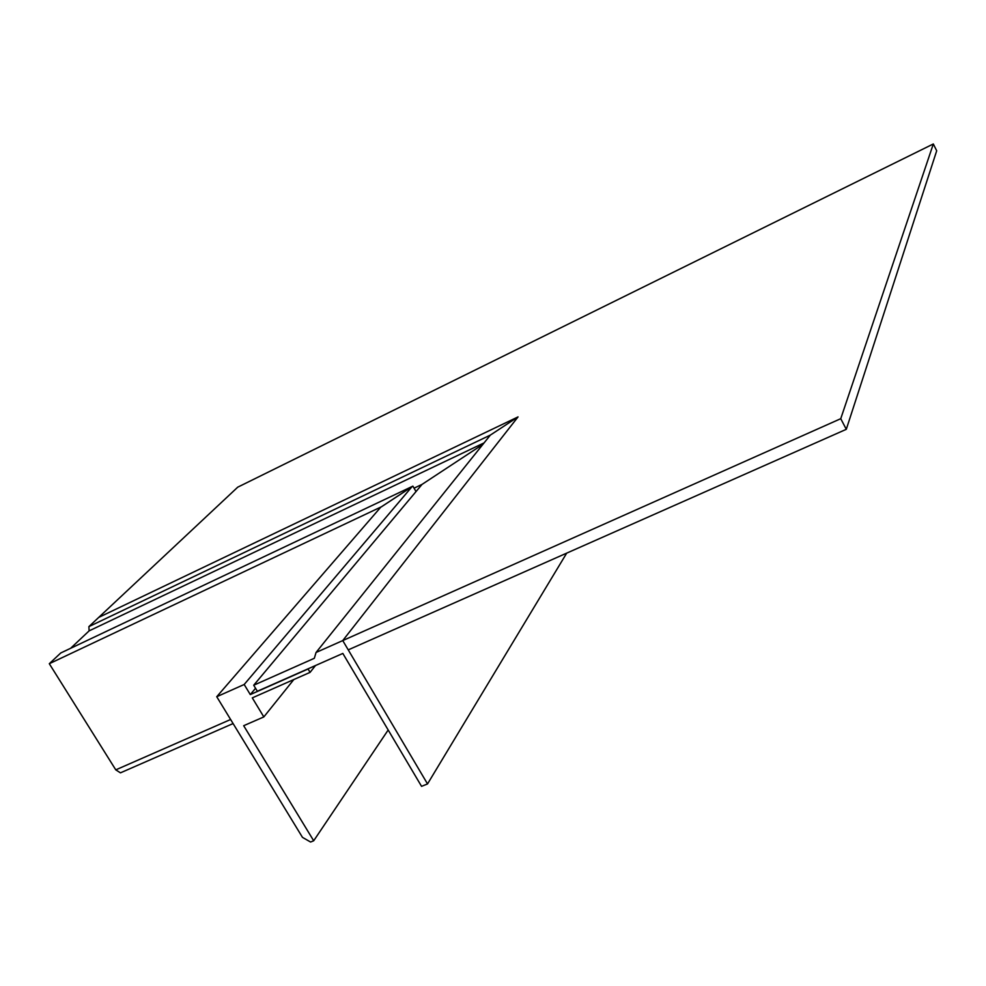 <?xml version="1.0" encoding="UTF-8"?>
<svg xmlns="http://www.w3.org/2000/svg" width="986" height="986" viewBox="0 0 986 986"><rect width="100%" height="100%" fill="white"/><g stroke="black" fill="none" stroke-linecap="round" stroke-linejoin="round"><path stroke-width="1.48" d="M237.737 487.17L98.736 617.396L518.044 416.905L342.746 640.58L840.75 418.693L933.323 143.968L237.737 487.17M316.05 652.473L490.325 435.109L518.044 416.905L342.746 640.58L427.53 783.932L421.552 786.347L342.832 653.435L257.358 691.26L253.71 685.233L314.324 658.291L316.05 652.473L342.746 640.58L348.243 649.873L846.296 429.317L840.75 418.693M933.323 143.968L936.7 150.784L846.296 429.317M88.9 626.615L490.325 435.109L518.044 416.905L98.736 617.396L88.9 626.615L89.11 630.88L70.573 648.332M414.071 488.169L422.033 484.397L482.967 444.304L422.033 484.397L253.71 685.233M484.101 442.887L89.11 630.88M427.53 783.932L566.691 553.134M416.018 491.583L412.9 486.135L60.75 652.978L49.3 663.714L115.781 769.856L120.452 772.839L233.09 723.564M412.9 486.135L381.594 506.705L49.3 663.714M230.613 719.497L115.781 769.856M252.293 697.878L310.085 672.366L308.076 669.013L250.296 694.575L244.183 684.494L216.735 696.72L302.468 837.36L310.578 842.032L313.696 840.775L243.678 725.708L263.829 716.921L252.293 697.878M310.085 672.366L315.495 665.525M244.183 684.494L412.025 486.665L380.707 507.248L216.735 696.72M255.547 688.277L250.296 694.575M388.176 729.997L313.696 840.775M293.816 679.551L263.829 716.921"/></g></svg>
